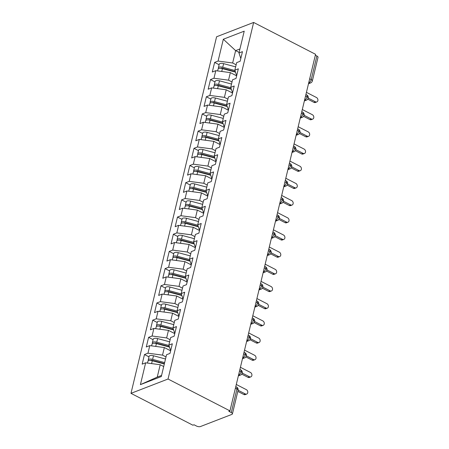 <?xml version="1.0" encoding="UTF-8"?>
<svg xmlns="http://www.w3.org/2000/svg" width="449" height="449" viewBox="0 0 449 449"><rect width="100%" height="100%" fill="white"/><g stroke="black" fill="none" stroke-linecap="round" stroke-linejoin="round"><path stroke-width="0.67" d="M232.414 413.894A2.907 1.195 -166.5 0 0 231.274 412.564L236.937 388.98A2.907 1.195 -166.5 0 1 238.077 390.31L232.414 413.894A2.907 1.195 -166.5 0 1 231.875 414.393L200.434 426.55A2.907 1.195 -166.5 0 1 196.46 426.022L194.019 424.771L192.896 425.203L130.979 393.346L216.586 36.779L253.64 22.45L168.038 379.018L130.979 393.346M145.644 362.814L140.408 384.636L161.292 376.559L166.534 354.738L170.014 353.391L172.326 343.766L168.841 345.113L170.659 337.553L174.139 336.206L176.451 326.586L172.966 327.933L174.784 320.367L178.264 319.02L180.577 309.4L177.091 310.747L178.91 303.187L182.389 301.84L184.702 292.215L181.216 293.562L183.035 286.002L186.515 284.655L188.827 275.029L185.347 276.376L187.16 268.816L190.64 267.469L192.952 257.849L189.472 259.196L191.285 251.631L194.765 250.289L197.077 240.664L193.598 242.011L195.41 234.451L198.89 233.104L201.203 223.479L197.723 224.826L199.536 217.265L203.015 215.918L205.328 206.293L201.848 207.64L203.661 200.08L207.141 198.733L209.453 189.113L205.973 190.46L207.786 182.895L211.271 181.553L213.578 171.928L210.098 173.275L211.911 165.715L215.397 164.368L217.703 154.742L214.224 156.089L216.036 148.529L219.522 147.182L221.828 137.557L218.349 138.904L220.162 131.344L223.647 129.997L225.954 120.377L222.474 121.724L224.292 114.158L227.772 112.817L230.079 103.191L226.599 104.538L228.418 96.978L231.897 95.631L234.204 86.006L230.724 87.353L232.543 79.793L236.022 78.446L238.335 68.82L234.849 70.167L236.668 62.607L240.148 61.26L242.46 51.641L238.975 52.988L244.217 31.161L223.327 39.237L218.091 61.064L214.611 62.405L212.298 72.031L215.778 70.684L213.965 78.244L210.486 79.591L208.173 89.216L211.653 87.869L209.84 95.429L206.355 96.776L204.048 106.402L207.528 105.055L205.715 112.615L202.23 113.962L199.923 123.582L203.403 122.235L201.59 129.8L198.104 131.142L195.798 140.767L199.277 139.42L197.465 146.98L193.979 148.327L191.672 157.953L195.152 156.606L193.334 164.166L189.854 165.513L187.547 175.138L191.027 173.791L189.209 181.351L185.729 182.698L183.422 192.318L186.902 190.971L185.083 198.537L181.604 199.878L179.291 209.503L182.777 208.156L180.958 215.716L177.478 217.063L175.166 226.689L178.651 225.342L176.833 232.902L173.353 234.249L171.041 243.874L174.526 242.527L172.708 250.087L169.228 251.434L166.916 261.054L170.401 259.707L168.583 267.273L165.103 268.614L162.791 278.24L166.276 276.893L164.457 284.453L160.978 285.8L158.665 295.425L162.145 294.078L160.332 301.638L156.853 302.985L154.54 312.611L158.02 311.264L156.207 318.824L152.727 320.171L150.415 329.791L153.895 328.444L152.082 336.009L148.602 337.351L146.29 346.976L149.77 345.629L147.957 353.189L144.477 354.536L142.165 364.161L145.644 362.814L160.209 364.74L157.24 377.115L161.561 375.443M166.012 356.916L162.521 355.12L164.334 347.554L170.637 350.798M147.957 353.189L162.521 355.12M149.77 345.629L164.334 347.554M170.137 339.73L166.646 337.934L168.459 330.374L174.762 333.613M152.082 336.009L166.646 337.934M153.895 328.444L168.459 330.374M168.841 345.113L170.671 350.652M174.263 322.545L170.772 320.749L172.584 313.189L178.887 316.433M156.207 318.824L170.772 320.749M158.02 311.264L172.584 313.189M172.966 327.933L174.796 333.472M178.388 305.359L174.897 303.563L176.71 296.003L183.012 299.247M160.332 301.638L174.897 303.563M162.145 294.078L176.71 296.003M177.091 310.747L178.921 316.287M182.513 288.179L179.022 286.383L180.835 278.823L187.138 282.062M164.457 284.453L179.022 286.383M166.276 276.893L180.835 278.823M181.216 293.562L183.046 299.101M186.638 270.994L183.147 269.198L184.966 261.638L191.263 264.876M168.583 267.273L183.147 269.198M170.401 259.707L184.966 261.638M185.347 276.376L187.171 281.916M190.763 253.808L187.272 252.012L189.091 244.452L195.388 247.696M172.708 250.087L187.272 252.012M174.526 242.527L189.091 244.452M189.472 259.196L191.296 264.736M194.888 236.623L191.397 234.827L193.216 227.267L199.513 230.511M176.833 232.902L191.397 234.827M178.651 225.342L193.216 227.267M193.598 242.011L195.422 247.551M199.014 219.443L195.523 217.647L197.341 210.087L203.638 213.326M180.958 215.716L195.523 217.647M182.777 208.156L197.341 210.087M197.723 224.826L199.547 230.365M203.139 202.258L199.648 200.462L201.466 192.902L207.764 196.14M185.083 198.537L199.648 200.462M186.902 190.971L201.466 192.902M201.848 207.64L203.672 213.18M207.264 185.072L203.773 183.276L205.591 175.716L211.889 178.96M189.209 181.351L203.773 183.276M191.027 173.791L205.591 175.716M205.973 190.46L207.803 196M211.389 167.887L207.898 166.091L209.717 158.531L216.014 161.775M193.334 164.166L207.898 166.091M195.152 156.606L209.717 158.531M210.098 173.275L211.928 178.814M215.514 150.707L212.029 148.911L213.842 141.351L220.145 144.589M197.465 146.98L212.029 148.911M199.277 139.42L213.842 141.351M214.224 156.089L216.053 161.629M219.64 133.521L216.154 131.725L217.967 124.165L224.27 127.404M201.59 129.8L216.154 131.725M203.403 122.235L217.967 124.165M218.349 138.904L220.178 144.443M223.765 116.336L220.279 114.54L222.092 106.98L228.395 110.224M205.715 112.615L220.279 114.54M207.528 105.055L222.092 106.98M222.474 121.724L224.304 127.263M227.89 99.15L224.405 97.354L226.217 89.794L232.52 93.038M209.84 95.429L224.405 97.354M211.653 87.869L226.217 89.794M226.599 104.538L228.429 110.078M232.021 81.971L228.53 80.175L230.343 72.615L236.645 75.853M213.965 78.244L228.53 80.175M215.778 70.684L230.343 72.615M230.724 87.353L232.554 92.892M309.681 78.788L311.213 79.58L316.876 55.996L315.344 55.205M316.876 55.996A2.907 1.195 13.5 0 1 318.021 57.326L312.358 80.91A2.907 1.195 13.5 0 0 311.213 79.58A2.907 1.353 117.2 0 1 308.912 82.807L308.738 82.717M236.146 64.785L232.655 62.989L235.624 50.619L239.115 52.41M218.091 61.064L232.655 62.989M223.327 39.237L235.624 50.619L239.946 48.947M234.849 70.167L236.679 75.707M231.274 412.564L228.833 411.306L229.955 410.874L168.038 379.018M229.955 410.874L315.563 54.307L253.64 22.45M163.7 366.536L160.209 364.74M140.408 384.636L157.24 377.115M238.975 52.988L240.804 58.527M214.611 62.405L219.112 64.723M304.366 100.935L306.454 100.127C306.998 100.093 307.582 99.454 308.205 98.196A2.907 1.195 -166.5 0 0 308.21 98.179A2.907 1.195 -166.5 0 0 307.071 96.849L305.533 96.058M210.486 79.591L214.987 81.909M206.355 96.776L210.862 99.094M202.23 113.962L206.736 116.274M198.104 131.142L202.611 133.46M193.979 148.327L198.486 150.645M189.854 165.513L194.361 167.831M185.729 182.698L190.236 185.01M181.604 199.878L186.105 202.196M177.478 217.063L181.98 219.381M173.353 234.249L177.855 236.567M169.228 251.434L173.729 253.747M165.103 268.614L169.604 270.932M160.978 285.8L165.479 288.118M156.853 302.985L161.354 305.303M152.727 320.171L157.229 322.483M148.602 337.351L153.103 339.669M144.477 354.536L148.978 356.854M300.241 118.121L302.329 117.312C302.873 117.279 303.457 116.633 304.08 115.382A2.907 1.195 -166.5 0 0 304.085 115.365A2.907 1.195 -166.5 0 0 302.946 114.035L301.408 113.243M296.116 135.301L298.203 134.492C298.748 134.464 299.331 133.819 299.954 132.567A2.907 1.195 -166.5 0 0 299.96 132.545A2.907 1.195 -166.5 0 0 298.815 131.215L297.283 130.429M291.99 152.486L294.078 151.678C294.623 151.65 295.206 151.004 295.829 149.747A2.907 1.195 -166.5 0 0 295.835 149.73A2.907 1.195 -166.5 0 0 294.69 148.4L293.158 147.614M287.865 169.671L289.953 168.863C290.497 168.83 291.081 168.19 291.704 166.933A2.907 1.195 -166.5 0 0 291.71 166.916A2.907 1.195 -166.5 0 0 290.565 165.586L289.033 164.794M283.74 186.857L285.828 186.049C286.372 186.015 286.956 185.37 287.579 184.118A2.907 1.195 -166.5 0 0 287.584 184.101A2.907 1.195 -166.5 0 0 286.44 182.771L284.907 181.98M279.609 204.037L281.703 203.229C282.247 203.201 282.831 202.555 283.454 201.304A2.907 1.195 -166.5 0 0 283.459 201.281A2.907 1.195 -166.5 0 0 282.314 199.951L280.782 199.165M275.484 221.222L277.577 220.414C278.122 220.386 278.706 219.741 279.329 218.483A2.907 1.195 -166.5 0 0 279.334 218.467A2.907 1.195 -166.5 0 0 278.189 217.136L276.657 216.351M271.359 238.408L273.452 237.6C273.997 237.566 274.58 236.926 275.203 235.669A2.907 1.195 -166.5 0 0 275.209 235.652A2.907 1.195 -166.5 0 0 274.064 234.322L272.532 233.531M267.234 255.593L269.327 254.785C269.871 254.751 270.455 254.106 271.078 252.854A2.907 1.195 -166.5 0 0 271.084 252.838A2.907 1.195 -166.5 0 0 269.939 251.507L268.407 250.716M263.108 272.773L265.202 271.965C265.746 271.937 266.33 271.291 266.953 270.04A2.907 1.195 -166.5 0 0 266.959 270.017A2.907 1.195 -166.5 0 0 265.814 268.687L264.281 267.901M258.983 289.959L261.077 289.15C261.621 289.122 262.205 288.477 262.828 287.22A2.907 1.195 -166.5 0 0 262.833 287.203A2.907 1.195 -166.5 0 0 261.688 285.873L260.156 285.087M254.858 307.144L256.946 306.336C257.49 306.302 258.08 305.662 258.703 304.405A2.907 1.195 -166.5 0 0 258.703 304.388A2.907 1.195 -166.5 0 0 257.563 303.058L256.031 302.267M250.733 324.33L252.821 323.521C253.365 323.488 253.949 322.842 254.577 321.591A2.907 1.195 -166.5 0 0 254.577 321.574A2.907 1.195 -166.5 0 0 253.438 320.244L251.906 319.452M246.608 341.509L248.695 340.701C249.24 340.673 249.824 340.028 250.452 338.771A2.907 1.195 -166.5 0 0 250.452 338.754A2.907 1.195 -166.5 0 0 249.313 337.424L247.781 336.638M242.482 358.695L244.57 357.887C245.115 357.859 245.698 357.213 246.321 355.956A2.907 1.195 -166.5 0 0 246.327 355.939A2.907 1.195 -166.5 0 0 245.188 354.609L243.65 353.823M238.357 375.88L240.445 375.072C240.99 375.038 241.573 374.399 242.196 373.141A2.907 1.195 -166.5 0 0 242.202 373.125A2.907 1.195 -166.5 0 0 241.062 371.794L239.525 371.003M316.831 101.923L315.372 102.49A2.425 1.897 -111.1 0 1 313.986 102.378L315.445 101.811A2.425 1.897 68.9 0 0 316.831 101.923A2.425 1.897 68.9 0 0 317.926 99.824A2.425 1.897 68.9 0 0 316.472 97.517L306.426 92.348M313.986 102.378L307.733 99.162M315.445 101.811L308.227 98.101M235.501 72.137L222.423 68.624A3.878 1.594 -166.5 0 0 218.753 68.54A3.878 1.594 -166.5 0 0 218.034 69.208L217.625 70.931M235.36 71.711L222.35 68.214A1.358 0.556 -166.5 0 0 221.071 68.186A1.358 0.556 -166.5 0 0 220.846 68.343M234.973 70.532L222.755 67.249A3.878 1.594 -166.5 0 0 219.084 67.165A3.878 1.594 -166.5 0 0 218.366 67.833A3.878 1.594 -166.5 0 0 218.59 68.613M218.366 67.833L219.23 64.224A3.878 1.594 13.5 0 1 219.954 63.556A3.878 1.594 13.5 0 1 223.619 63.64L235.641 66.873M234.771 71.941L233.211 71.133M312.706 119.108L311.247 119.675A2.425 1.897 -111.1 0 1 309.861 119.563L311.32 118.996A2.425 1.897 68.9 0 0 312.706 119.108A2.425 1.897 68.9 0 0 313.8 117.009A2.425 1.897 68.9 0 0 312.347 114.703L302.3 109.534M309.861 119.563L303.608 116.347M311.32 118.996L304.102 115.286M308.581 136.294L307.122 136.855A2.425 1.897 -111.1 0 1 305.73 136.743L307.195 136.182A2.425 1.897 68.9 0 0 308.581 136.294A2.425 1.897 68.9 0 0 309.675 134.189A2.425 1.897 68.9 0 0 308.222 131.883L298.175 126.713M305.73 136.743L299.483 133.527M307.195 136.182L299.977 132.472M304.456 153.479L302.996 154.041A2.425 1.897 -111.1 0 1 301.605 153.928L303.064 153.367A2.425 1.897 68.9 0 0 304.456 153.479A2.425 1.897 68.9 0 0 305.55 151.375A2.425 1.897 68.9 0 0 304.096 149.068L294.05 143.899M301.605 153.928L295.352 150.712M303.064 153.367L295.852 149.652M300.33 170.659L298.871 171.226A2.425 1.897 -111.1 0 1 297.479 171.114L298.939 170.547A2.425 1.897 68.9 0 0 300.33 170.659A2.425 1.897 68.9 0 0 301.425 168.56A2.425 1.897 68.9 0 0 299.971 166.253L289.925 161.084M297.479 171.114L291.227 167.898M298.939 170.547L291.727 166.837M231.375 89.323L218.298 85.81A3.878 1.594 -166.5 0 0 214.628 85.725A3.878 1.594 -166.5 0 0 213.909 86.388L213.499 88.111M231.235 88.896L218.225 85.4A1.358 0.556 -166.5 0 0 216.94 85.372A1.358 0.556 -166.5 0 0 216.721 85.529M230.848 87.718L218.624 84.434A3.878 1.594 -166.5 0 0 214.959 84.35A3.878 1.594 -166.5 0 0 214.24 85.013A3.878 1.594 -166.5 0 0 214.465 85.798M214.24 85.013L215.105 81.404A3.878 1.594 13.5 0 1 215.829 80.741A3.878 1.594 13.5 0 1 219.494 80.826L231.516 84.053M230.646 89.127L229.085 88.318M227.25 106.508L214.173 102.995A3.878 1.594 -166.5 0 0 210.502 102.911A3.878 1.594 -166.5 0 0 209.784 103.573L209.369 105.296M227.11 106.076L214.1 102.585A1.358 0.556 -166.5 0 0 212.815 102.557A1.358 0.556 -166.5 0 0 212.596 102.714M226.717 104.898L214.499 101.62A3.878 1.594 -166.5 0 0 210.834 101.536A3.878 1.594 -166.5 0 0 210.115 102.198A3.878 1.594 -166.5 0 0 210.34 102.978M210.115 102.198L210.979 98.589A3.878 1.594 13.5 0 1 211.703 97.927A3.878 1.594 13.5 0 1 215.368 98.011L227.39 101.238M226.521 106.312L224.96 105.504M223.125 123.688L210.048 120.175A3.878 1.594 -166.5 0 0 206.377 120.096A3.878 1.594 -166.5 0 0 205.659 120.759L205.244 122.482M222.985 123.262L209.975 119.771A1.358 0.556 -166.5 0 0 208.69 119.737A1.358 0.556 -166.5 0 0 208.471 119.894M222.592 122.083L210.373 118.8A3.878 1.594 -166.5 0 0 206.708 118.721A3.878 1.594 -166.5 0 0 205.99 119.383A3.878 1.594 -166.5 0 0 206.214 120.164M205.99 119.383L206.854 115.775A3.878 1.594 13.5 0 1 207.573 115.112A3.878 1.594 13.5 0 1 211.243 115.191L223.265 118.424M222.395 123.492L220.835 122.684M219 140.874L205.917 137.36A3.878 1.594 -166.5 0 0 202.252 137.276A3.878 1.594 -166.5 0 0 201.534 137.944L201.118 139.667M218.859 140.447L205.85 136.951A1.358 0.556 -166.5 0 0 204.564 136.923A1.358 0.556 -166.5 0 0 204.346 137.08M218.467 139.269L206.248 135.985A3.878 1.594 -166.5 0 0 202.583 135.901A3.878 1.594 -166.5 0 0 201.865 136.569A3.878 1.594 -166.5 0 0 202.089 137.349M201.865 136.569L202.729 132.96A3.878 1.594 13.5 0 1 203.448 132.292A3.878 1.594 13.5 0 1 207.118 132.376L219.14 135.609M218.27 140.677L216.71 139.869M296.205 187.845L294.746 188.412A2.425 1.897 -111.1 0 1 293.354 188.299L294.813 187.733A2.425 1.897 68.9 0 0 296.205 187.845A2.425 1.897 68.9 0 0 297.294 185.746A2.425 1.897 68.9 0 0 295.846 183.439L285.8 178.27M293.354 188.299L287.102 185.083M294.813 187.733L287.601 184.023M214.875 158.059L201.792 154.546A3.878 1.594 -166.5 0 0 198.127 154.462A3.878 1.594 -166.5 0 0 197.408 155.124L196.993 156.847M214.734 157.633L201.724 154.136A1.358 0.556 -166.5 0 0 200.439 154.108A1.358 0.556 -166.5 0 0 200.22 154.265M214.341 156.454L202.123 153.171A3.878 1.594 -166.5 0 0 198.458 153.087A3.878 1.594 -166.5 0 0 197.74 153.749A3.878 1.594 -166.5 0 0 197.964 154.535M197.74 153.749L198.604 150.14A3.878 1.594 13.5 0 1 199.322 149.478A3.878 1.594 13.5 0 1 202.993 149.562L215.015 152.789M214.145 157.863L212.585 157.055M292.08 205.03L290.621 205.591A2.425 1.897 -111.1 0 1 289.229 205.479L290.688 204.918A2.425 1.897 68.9 0 0 292.08 205.03A2.425 1.897 68.9 0 0 293.169 202.926A2.425 1.897 68.9 0 0 291.721 200.619L281.675 195.45M289.229 205.479L282.977 202.263M290.688 204.918L283.476 201.208M287.955 222.216L286.496 222.777A2.425 1.897 -111.1 0 1 285.104 222.665L286.563 222.103A2.425 1.897 68.9 0 0 287.955 222.216A2.425 1.897 68.9 0 0 289.044 220.111A2.425 1.897 68.9 0 0 287.596 217.804L277.549 212.635M285.104 222.665L278.851 219.449M286.563 222.103L279.351 218.388M283.83 239.396L282.37 239.962A2.425 1.897 -111.1 0 1 280.979 239.85L282.438 239.283A2.425 1.897 68.9 0 0 283.83 239.396A2.425 1.897 68.9 0 0 284.919 237.297A2.425 1.897 68.9 0 0 283.471 234.99L273.424 229.821M280.979 239.85L274.726 236.634M282.438 239.283L275.226 235.573M210.749 175.239L197.667 171.731A3.878 1.594 -166.5 0 0 194.002 171.647A3.878 1.594 -166.5 0 0 193.283 172.309L192.868 174.032M210.603 174.813L197.599 171.322A1.358 0.556 -166.5 0 0 196.314 171.293A1.358 0.556 -166.5 0 0 196.095 171.451M210.216 173.634L197.998 170.356A3.878 1.594 -166.5 0 0 194.333 170.272A3.878 1.594 -166.5 0 0 193.614 170.934A3.878 1.594 -166.5 0 0 193.839 171.714M193.614 170.934L194.479 167.325A3.878 1.594 13.5 0 1 195.197 166.663A3.878 1.594 13.5 0 1 198.868 166.747L210.89 169.975M210.02 175.048L208.459 174.24M206.624 192.425L193.541 188.911A3.878 1.594 -166.5 0 0 189.876 188.833A3.878 1.594 -166.5 0 0 189.158 189.495L188.743 191.218M206.478 191.998L193.474 188.507A1.358 0.556 -166.5 0 0 192.189 188.473A1.358 0.556 -166.5 0 0 191.97 188.631M206.091 190.819L193.873 187.536A3.878 1.594 -166.5 0 0 190.208 187.458A3.878 1.594 -166.5 0 0 189.489 188.12A3.878 1.594 -166.5 0 0 189.714 188.9M189.489 188.12L190.354 184.511A3.878 1.594 13.5 0 1 191.072 183.849A3.878 1.594 13.5 0 1 194.737 183.927L206.764 187.16M205.895 192.228L204.334 191.42M202.499 209.61L189.416 206.097A3.878 1.594 -166.5 0 0 185.751 206.012A3.878 1.594 -166.5 0 0 185.033 206.68L184.618 208.403M202.353 209.183L189.349 205.687A1.358 0.556 -166.5 0 0 188.064 205.659A1.358 0.556 -166.5 0 0 187.845 205.816M201.966 208.005L189.747 204.722A3.878 1.594 -166.5 0 0 186.082 204.637A3.878 1.594 -166.5 0 0 185.364 205.305A3.878 1.594 -166.5 0 0 185.589 206.085M185.364 205.305L186.228 201.696A3.878 1.594 13.5 0 1 186.947 201.029A3.878 1.594 13.5 0 1 190.612 201.113L202.639 204.346M201.769 209.414L200.209 208.605M279.705 256.581L278.245 257.148A2.425 1.897 -111.1 0 1 276.853 257.036L278.313 256.469A2.425 1.897 68.9 0 0 279.705 256.581A2.425 1.897 68.9 0 0 280.793 254.482A2.425 1.897 68.9 0 0 279.345 252.175L269.299 247.006M276.853 257.036L270.601 253.82M278.313 256.469L271.101 252.759M198.368 226.796L185.291 223.282A3.878 1.594 -166.5 0 0 181.626 223.198A3.878 1.594 -166.5 0 0 180.908 223.86L180.492 225.583M198.228 226.369L185.224 222.872A1.358 0.556 -166.5 0 0 183.938 222.844A1.358 0.556 -166.5 0 0 183.72 223.001M197.841 225.19L185.622 221.907A3.878 1.594 -166.5 0 0 181.957 221.823A3.878 1.594 -166.5 0 0 181.239 222.485A3.878 1.594 -166.5 0 0 181.463 223.271M181.239 222.485L182.103 218.876A3.878 1.594 13.5 0 1 182.822 218.214A3.878 1.594 13.5 0 1 186.487 218.298L198.514 221.525M197.644 226.599L196.084 225.791M275.579 273.767L274.12 274.328A2.425 1.897 -111.1 0 1 272.728 274.216L274.187 273.654A2.425 1.897 68.9 0 0 275.579 273.767A2.425 1.897 68.9 0 0 276.668 271.662A2.425 1.897 68.9 0 0 275.22 269.355L265.174 264.186M272.728 274.216L266.476 271M274.187 273.654L266.975 269.944M194.243 243.975L181.166 240.468A3.878 1.594 -166.5 0 0 177.501 240.383A3.878 1.594 -166.5 0 0 176.783 241.046L176.367 242.769M194.103 243.549L181.099 240.058A1.358 0.556 -166.5 0 0 179.813 240.03A1.358 0.556 -166.5 0 0 179.594 240.187M193.715 242.37L181.497 239.093A3.878 1.594 -166.5 0 0 177.832 239.008A3.878 1.594 -166.5 0 0 177.108 239.671A3.878 1.594 -166.5 0 0 177.338 240.451M177.108 239.671L177.978 236.062A3.878 1.594 13.5 0 1 178.696 235.399A3.878 1.594 13.5 0 1 182.361 235.484L194.389 238.711M193.519 243.785L191.959 242.976M271.454 290.952L269.989 291.513A2.425 1.897 -111.1 0 1 268.603 291.401L270.062 290.84A2.425 1.897 68.9 0 0 271.454 290.952A2.425 1.897 68.9 0 0 272.543 288.847A2.425 1.897 68.9 0 0 271.095 286.541L261.049 281.371M268.603 291.401L262.351 288.185M270.062 290.84L262.85 287.124M190.118 261.161L177.041 257.647A3.878 1.594 -166.5 0 0 173.376 257.569A3.878 1.594 -166.5 0 0 172.657 258.231L172.242 259.954M189.978 260.734L176.968 257.238A1.358 0.556 -166.5 0 0 175.688 257.21A1.358 0.556 -166.5 0 0 175.469 257.367M189.59 259.556L177.372 256.272A3.878 1.594 -166.5 0 0 173.707 256.194A3.878 1.594 -166.5 0 0 172.983 256.856A3.878 1.594 -166.5 0 0 173.213 257.636M172.983 256.856L173.853 253.247A3.878 1.594 13.5 0 1 174.571 252.585A3.878 1.594 13.5 0 1 178.236 252.664L190.264 255.896M189.394 260.964L187.834 260.156M267.329 308.132L265.864 308.699A2.425 1.897 -111.1 0 1 264.478 308.586L265.937 308.02A2.425 1.897 68.9 0 0 267.329 308.132A2.425 1.897 68.9 0 0 268.418 306.033A2.425 1.897 68.9 0 0 266.97 303.726L256.918 298.557M264.478 308.586L258.226 305.371M265.937 308.02L258.725 304.31M185.993 278.346L172.916 274.833A3.878 1.594 -166.5 0 0 169.251 274.749A3.878 1.594 -166.5 0 0 168.532 275.417L168.117 277.14M185.852 277.92L172.843 274.423A1.358 0.556 -166.5 0 0 171.563 274.395A1.358 0.556 -166.5 0 0 171.344 274.552M185.465 276.741L173.247 273.458A3.878 1.594 -166.5 0 0 169.582 273.374A3.878 1.594 -166.5 0 0 168.858 274.042A3.878 1.594 -166.5 0 0 169.088 274.822M168.858 274.042L169.728 270.433A3.878 1.594 13.5 0 1 170.446 269.765A3.878 1.594 13.5 0 1 174.111 269.849L186.139 273.082M185.269 278.15L183.708 277.342M263.198 325.317L261.739 325.884A2.425 1.897 -111.1 0 1 260.353 325.772L261.812 325.205A2.425 1.897 68.9 0 0 263.198 325.317A2.425 1.897 68.9 0 0 264.293 323.218A2.425 1.897 68.9 0 0 262.845 320.912L252.793 315.742M260.353 325.772L254.1 322.556M261.812 325.205L254.6 321.495M181.867 295.532L168.79 292.018A3.878 1.594 -166.5 0 0 165.125 291.934A3.878 1.594 -166.5 0 0 164.407 292.596L163.992 294.32M181.727 295.105L168.717 291.609A1.358 0.556 -166.5 0 0 167.438 291.581A1.358 0.556 -166.5 0 0 167.219 291.738M181.34 293.927L169.121 290.643A3.878 1.594 -166.5 0 0 165.451 290.559A3.878 1.594 -166.5 0 0 164.732 291.221A3.878 1.594 -166.5 0 0 164.963 292.007M164.732 291.221L165.602 287.613A3.878 1.594 13.5 0 1 166.321 286.95A3.878 1.594 13.5 0 1 169.986 287.034L182.013 290.262M181.138 295.335L179.583 294.527M259.073 342.503L257.614 343.064A2.425 1.897 -111.1 0 1 256.227 342.952L257.687 342.391A2.425 1.897 68.9 0 0 259.073 342.503A2.425 1.897 68.9 0 0 260.167 340.398A2.425 1.897 68.9 0 0 258.719 338.091L248.667 332.922M256.227 342.952L249.975 339.736M257.687 342.391L250.469 338.681M177.742 312.712L164.665 309.204A3.878 1.594 -166.5 0 0 161 309.12A3.878 1.594 -166.5 0 0 160.276 309.782L159.866 311.505M177.602 312.285L164.592 308.794A1.358 0.556 -166.5 0 0 163.313 308.766A1.358 0.556 -166.5 0 0 163.094 308.923M177.215 311.106L164.996 307.829A3.878 1.594 -166.5 0 0 161.326 307.745A3.878 1.594 -166.5 0 0 160.607 308.407A3.878 1.594 -166.5 0 0 160.837 309.187M160.607 308.407L161.477 304.798A3.878 1.594 13.5 0 1 162.196 304.136A3.878 1.594 13.5 0 1 165.861 304.22L177.888 307.447M177.013 312.521L175.458 311.713M254.948 359.688L253.489 360.25A2.425 1.897 -111.1 0 1 252.102 360.137L253.562 359.576A2.425 1.897 68.9 0 0 254.948 359.688A2.425 1.897 68.9 0 0 256.042 357.584A2.425 1.897 68.9 0 0 254.594 355.277L244.542 350.108M252.102 360.137L245.85 356.921M253.562 359.576L246.344 355.861M173.617 329.897L160.54 326.384A3.878 1.594 -166.5 0 0 156.875 326.305A3.878 1.594 -166.5 0 0 156.151 326.967L155.741 328.69M173.477 329.471L160.467 325.974A1.358 0.556 -166.5 0 0 159.187 325.946A1.358 0.556 -166.5 0 0 158.968 326.103M173.089 328.292L160.871 325.009A3.878 1.594 -166.5 0 0 157.201 324.93A3.878 1.594 -166.5 0 0 156.482 325.592A3.878 1.594 -166.5 0 0 156.712 326.372M156.482 325.592L157.352 321.984A3.878 1.594 13.5 0 1 158.07 321.321A3.878 1.594 13.5 0 1 161.735 321.4L173.757 324.633M172.887 329.701L171.327 328.893M250.823 376.868L249.363 377.435A2.425 1.897 -111.1 0 1 247.977 377.323L249.436 376.756A2.425 1.897 68.9 0 0 250.823 376.868A2.425 1.897 68.9 0 0 251.917 374.769A2.425 1.897 68.9 0 0 250.463 372.462L240.417 367.293M247.977 377.323L241.725 374.107M249.436 376.756L242.219 373.046M169.492 347.083L156.415 343.569A3.878 1.594 -166.5 0 0 152.744 343.485A3.878 1.594 -166.5 0 0 152.026 344.153L151.616 345.876M169.352 346.656L156.342 343.159A1.358 0.556 -166.5 0 0 155.062 343.131A1.358 0.556 -166.5 0 0 154.838 343.289M168.964 345.477L156.746 342.194A3.878 1.594 -166.5 0 0 153.075 342.11A3.878 1.594 -166.5 0 0 152.357 342.778A3.878 1.594 -166.5 0 0 152.587 343.558M152.357 342.778L153.221 339.169A3.878 1.594 13.5 0 1 153.945 338.501A3.878 1.594 13.5 0 1 157.61 338.585L169.632 341.818M168.762 346.886L167.202 346.078M246.697 394.054L245.238 394.62A2.425 1.897 -111.1 0 1 243.852 394.508L245.311 393.941A2.425 1.897 68.9 0 0 246.697 394.054A2.425 1.897 68.9 0 0 247.792 391.955A2.425 1.897 68.9 0 0 246.338 389.648L236.292 384.479M243.852 394.508L237.813 391.405M245.311 393.941L238.093 390.232M164.312 363.982L152.29 360.755A3.878 1.594 -166.5 0 0 148.619 360.67A3.878 1.594 -166.5 0 0 147.901 361.333L147.491 363.056M164.401 363.617L152.217 360.345A1.358 0.556 -166.5 0 0 150.931 360.317A1.358 0.556 -166.5 0 0 150.712 360.474M164.643 362.607L152.621 359.38A3.878 1.594 -166.5 0 0 148.95 359.295A3.878 1.594 -166.5 0 0 148.232 359.958A3.878 1.594 -166.5 0 0 148.456 360.743M148.232 359.958L149.096 356.349A3.878 1.594 13.5 0 1 149.82 355.687A3.878 1.594 13.5 0 1 153.485 355.771L165.507 358.998M164.328 363.909L163.077 363.263M238.077 390.31A2.907 2.907 0 0 0 236.578 387.044A2.907 1.353 117.2 0 1 236.937 388.98L235.399 388.189M308.699 82.891L308.912 82.807A2.907 2.279 -111.1 0 0 310.579 82.942A2.907 2.907 0 0 0 312.358 80.91M308.21 98.179A2.907 2.907 0 0 0 306.712 94.913A2.907 1.353 117.2 0 1 307.071 96.849A2.907 1.353 117.2 0 1 304.787 99.992L304.613 99.903M304.574 100.076L304.787 99.992A2.907 2.279 -111.1 0 0 306.454 100.127M304.085 115.365A2.907 2.907 0 0 0 302.587 112.098A2.907 1.353 117.2 0 1 302.946 114.035A2.907 1.353 117.2 0 1 300.662 117.178A2.907 2.279 -111.1 0 0 302.329 117.312M299.96 132.545A2.907 2.907 0 0 0 298.462 129.284A2.907 1.353 117.2 0 1 298.815 131.215A2.907 1.353 117.2 0 1 296.536 134.358A2.907 2.279 -111.1 0 0 298.203 134.492M295.835 149.73A2.907 2.907 0 0 0 294.336 146.469A2.907 1.353 117.2 0 1 294.69 148.4A2.907 1.353 117.2 0 1 292.411 151.543A2.907 2.279 -111.1 0 0 294.078 151.678M291.71 166.916A2.907 2.907 0 0 0 290.211 163.649A2.907 1.353 117.2 0 1 290.565 165.586A2.907 1.353 117.2 0 1 288.286 168.729A2.907 2.279 -111.1 0 0 289.953 168.863M287.584 184.101A2.907 2.907 0 0 0 286.086 180.835A2.907 1.353 117.2 0 1 286.44 182.771A2.907 1.353 117.2 0 1 284.161 185.914A2.907 2.279 -111.1 0 0 285.828 186.049M283.459 201.281A2.907 2.907 0 0 0 281.961 198.02A2.907 1.353 117.2 0 1 282.314 199.951A2.907 1.353 117.2 0 1 280.036 203.094A2.907 2.279 -111.1 0 0 281.703 203.229M279.334 218.467A2.907 2.907 0 0 0 277.836 215.206A2.907 1.353 117.2 0 1 278.189 217.136A2.907 1.353 117.2 0 1 275.911 220.279A2.907 2.279 -111.1 0 0 277.577 220.414M275.209 235.652A2.907 2.907 0 0 0 273.71 232.386A2.907 1.353 117.2 0 1 274.064 234.322A2.907 1.353 117.2 0 1 271.785 237.465A2.907 2.279 -111.1 0 0 273.452 237.6M271.084 252.838A2.907 2.907 0 0 0 269.585 249.571A2.907 1.353 117.2 0 1 269.939 251.507A2.907 1.353 117.2 0 1 267.66 254.65A2.907 2.279 -111.1 0 0 269.327 254.785M266.959 270.017A2.907 2.907 0 0 0 265.46 266.757A2.907 1.353 117.2 0 1 265.814 268.687A2.907 1.353 117.2 0 1 263.529 271.83A2.907 2.279 -111.1 0 0 265.202 271.965M262.833 287.203A2.907 2.907 0 0 0 261.335 283.942A2.907 1.353 117.2 0 1 261.688 285.873A2.907 1.353 117.2 0 1 259.404 289.016A2.907 2.279 -111.1 0 0 261.077 289.15M258.703 304.388A2.907 2.907 0 0 0 257.21 301.122A2.907 1.353 117.2 0 1 257.563 303.058A2.907 1.353 117.2 0 1 255.279 306.201A2.907 2.279 -111.1 0 0 256.946 306.336M254.577 321.574A2.907 2.907 0 0 0 253.084 318.307A2.907 1.353 117.2 0 1 253.438 320.244A2.907 1.353 117.2 0 1 251.154 323.387A2.907 2.279 -111.1 0 0 252.821 323.521M250.452 338.754A2.907 2.907 0 0 0 248.959 335.493A2.907 1.353 117.2 0 1 249.313 337.424A2.907 1.353 117.2 0 1 247.029 340.566A2.907 2.279 -111.1 0 0 248.695 340.701M246.327 355.939A2.907 2.907 0 0 0 244.834 352.678A2.907 1.353 117.2 0 1 245.188 354.609A2.907 1.353 117.2 0 1 242.903 357.752A2.907 2.279 -111.1 0 0 244.57 357.887M242.202 373.125A2.907 2.907 0 0 0 240.703 369.858A2.907 1.353 117.2 0 1 241.062 371.794A2.907 1.353 117.2 0 1 238.778 374.937A2.907 2.279 -111.1 0 0 240.445 375.072M222.755 67.249L223.619 63.64M221.492 68.422L221.565 68.108M221.739 71.475L222.423 68.624M218.624 84.434L219.494 80.826M217.367 85.607L217.439 85.293M217.613 88.655L218.298 85.81M214.499 101.62L215.368 98.011M213.241 102.793L213.314 102.479M213.488 105.841L214.173 102.995M210.373 118.8L211.243 115.191M209.116 119.978L209.189 119.659M209.363 123.026L210.048 120.175M206.248 135.985L207.118 132.376M204.985 137.158L205.064 136.844M205.238 140.211L205.917 137.36M202.123 153.171L202.993 149.562M200.86 154.344L200.939 154.029M201.113 157.391L201.792 154.546M197.998 170.356L198.868 166.747M196.735 171.529L196.814 171.215M196.988 174.577L197.667 171.731M193.873 187.536L194.737 183.927M192.61 188.715L192.688 188.395M192.857 191.762L193.541 188.911M189.747 204.722L190.612 201.113M188.485 205.895L188.563 205.58M188.732 208.948L189.416 206.097M185.622 221.907L186.487 218.298M184.359 223.08L184.438 222.766M184.606 226.128L185.291 223.282M181.497 239.093L182.361 235.484M180.234 240.266L180.313 239.951M180.481 243.313L181.166 240.468M177.372 256.272L178.236 252.664M176.109 257.451L176.188 257.131M176.356 260.499L177.041 257.647M173.247 273.458L174.111 269.849M171.984 274.631L172.057 274.317M172.231 277.684L172.916 274.833M169.121 290.643L169.986 287.034M167.859 291.816L167.932 291.502M168.106 294.864L168.79 292.018M164.996 307.829L165.861 304.22M163.733 309.002L163.806 308.688M163.98 312.049L164.665 309.204M160.871 325.009L161.735 321.4M159.608 326.187L159.681 325.867M159.855 329.235L160.54 326.384M156.746 342.194L157.61 338.585M155.483 343.367L155.556 343.053M155.73 346.42L156.415 343.569M152.621 359.38L153.485 355.771M151.358 360.553L151.431 360.238M151.605 363.6L152.29 360.755M306.712 94.913L305.909 94.503M310.579 82.942L308.491 83.75M302.587 112.098L301.784 111.683M298.462 129.284L297.659 128.869M294.336 146.469L293.534 146.054M290.211 163.649L289.409 163.24M286.086 180.835L285.283 180.419M281.961 198.02L281.158 197.605M277.836 215.206L277.033 214.79M273.71 232.386L272.908 231.976M269.585 249.571L268.783 249.156M265.46 266.757L264.652 266.341M261.335 283.942L260.527 283.527M257.21 301.122L256.401 300.712M253.084 318.307L252.276 317.892M248.959 335.493L248.151 335.077M244.834 352.678L244.026 352.263M240.703 369.858L239.901 369.448M236.578 387.044L235.776 386.628"/></g></svg>
